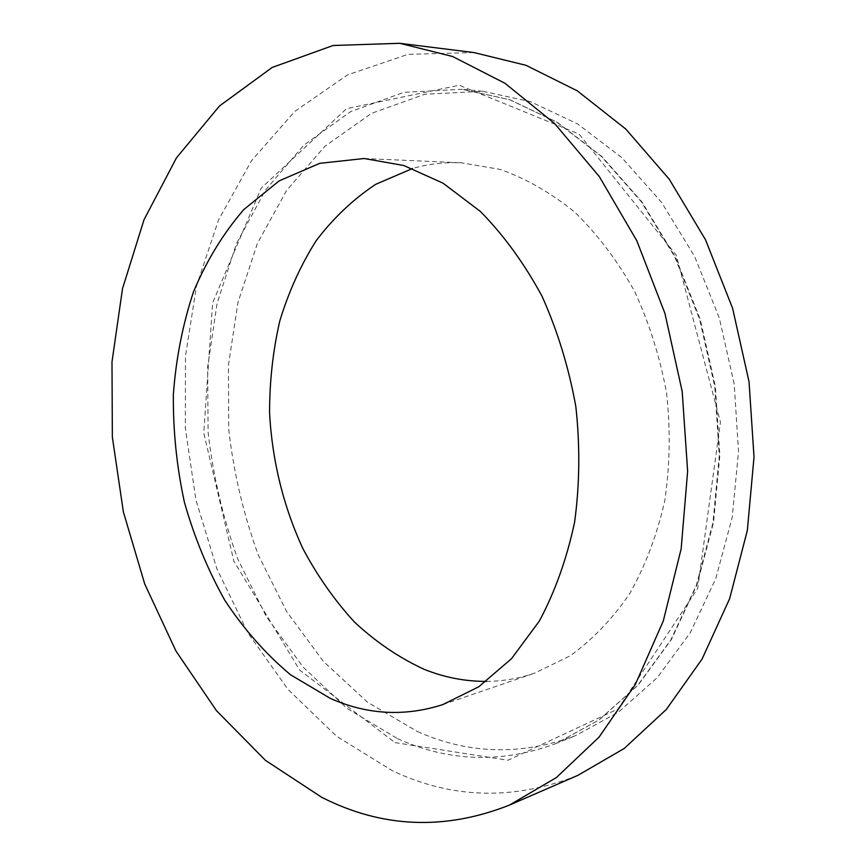 <?xml version="1.0" encoding="UTF-8"?>
<svg xmlns="http://www.w3.org/2000/svg" width="866" height="866" viewBox="0 0 866 866"><rect width="100%" height="100%" fill="white"/><g stroke="black" fill="none" stroke-linecap="round" stroke-linejoin="round"><path stroke-width="0.65" stroke-dasharray="4.33 3.25" d="M486.367 681.401C502.67 681.282 518.766 678.533 534.668 673.142L570.109 655.843C592.485 639.671 612.37 618.919 629.777 593.578C645.311 565.888 656.958 535.08 664.709 501.154C669.927 466.049 670.587 430.218 666.668 393.684C660.119 357.517 649.392 323.332 634.475 291.117C617.469 260.763 597.616 234.491 574.894 212.3C551.057 192.901 526.117 178.591 500.093 169.39L461.21 162.786C444.442 162.104 428.215 164.01 412.541 168.491M417.531 731.597C468.863 754.373 521.57 755.715 575.63 735.613L618.367 712.231L657.186 677.732L690.234 632.775L715.749 578.672L732.203 517.392L738.525 451.5L734.184 383.963L719.3 317.952L694.651 256.509L661.581 202.363L621.853 157.644L577.47 123.838L530.49 101.69L482.892 91.298L424.87 94.242L371.482 113.338L324.891 146.289L286.559 190.498L257.418 243.368L237.977 302.396L228.418 365.225L228.754 429.644C233.679 472.728 243.508 514.458 258.23 554.835L286.603 611.472L323.289 661.288L367.346 702.088L417.531 731.597M473.973 52.566L408.038 54.342L347.483 74.92L294.754 111.433L251.476 160.773L218.578 219.877L196.528 285.877L185.476 356.121L185.335 428.183L195.9 499.779L216.857 568.702L247.752 632.678L287.945 689.358L336.56 736.252L392.32 770.718C452.247 799.091 514.133 800.617 577.99 775.297M397.613 738.676C449.108 761.972 502.009 763.552 556.297 743.396L599.229 719.841L638.242 684.963L671.442 639.422L697.065 584.539L713.562 522.306L719.841 455.343L715.381 386.669L700.291 319.532L675.383 257.05L641.998 202.005L601.946 156.573L557.239 122.247L509.987 99.785L462.152 89.285L403.913 92.326L350.416 111.757L303.793 145.207L265.494 190.044L236.429 243.627L217.085 303.414L207.645 367.043L208.1 432.275C213.112 475.899 223.017 518.171 237.804 559.1L266.295 616.516L303.089 667.091L347.277 708.583L397.613 738.676M395.069 742.606L507.952 760.251L618.064 708.951L697.682 588.415L720.458 422.132L676.249 255.124L579.127 134.089L459.229 85.236L346.552 108.672L261.142 188.225L212.614 302.927L203.781 433.054L233.842 561.071L299.701 670.143L395.069 742.606M442.764 704.621L534.668 673.142M364.164 158.51L461.21 162.786M482.892 91.298L462.152 89.285L509.565 99.677L556.546 121.976L601.123 156.172L641.186 201.572L674.646 256.704L699.641 319.37L714.786 386.756L719.267 455.689L712.945 522.858L696.394 585.189L670.76 640.039L637.636 685.417L598.861 720.057L556.297 743.396L575.63 735.613"/><path stroke-width="1.3" d="M330.379 698.429C367.173 714.764 404.639 716.821 442.764 704.621L478.757 686.77L511.481 658.712L539.345 621.063C555.084 591.586 566.829 558.667 574.58 522.306C579.711 484.614 580.133 446.098 575.858 406.749C568.865 367.801 557.585 330.964 542.04 296.248C524.352 263.545 503.806 235.271 480.381 211.445L443.035 183.17L403.729 165.493L364.164 158.51L319.792 163.317L279.198 180.864L243.931 209.431C223.385 233.203 206.573 260.655 193.508 291.788C182.726 324.382 176.004 358.6 173.352 394.431C173.027 430.629 176.696 466.514 184.371 502.107C194.233 536.996 207.71 569.731 224.814 600.311C243.811 629.138 265.678 653.927 290.413 674.679L330.379 698.429M321.687 797.283C382.09 828.015 444.669 830.624 509.392 805.12L556.362 777.571L599.045 737.139L635.352 684.454L663.302 620.944L681.152 548.86L687.636 471.191L682.181 391.454L664.936 313.405L636.791 240.716L599.348 176.599L554.619 123.546L504.921 83.244L452.572 56.485L399.746 43.3L333.085 45.497L272.205 67.429L219.499 105.977L176.491 157.807L144.037 219.693L122.507 288.659L111.985 361.966L112.353 437.157L123.373 511.903L144.719 583.965L175.96 651.037L216.5 710.705L265.483 760.38L321.687 797.283M412.541 168.491L375.714 184.328C353.09 199.342 333.194 218.2 316.036 240.889C300.664 265.31 288.573 292.026 279.783 321.026C272.931 350.892 269.532 381.56 269.586 413.017C272.065 460.247 283.442 506.664 302.992 548.784C317.443 575.933 334.601 600.365 354.475 622.08C375.703 641.858 398.815 657.554 423.81 669.18C444.074 677.374 464.923 681.455 486.367 681.401M509.392 805.12L577.99 775.297L624.289 748.419L666.322 709.449L702.077 659.069L729.637 598.677L747.347 530.393L754.015 457.021L749.047 381.819L732.604 308.285L705.519 239.763L669.277 179.251L625.804 129.077L577.286 90.833L525.965 65.296L473.973 52.566L399.746 43.3"/></g></svg>
